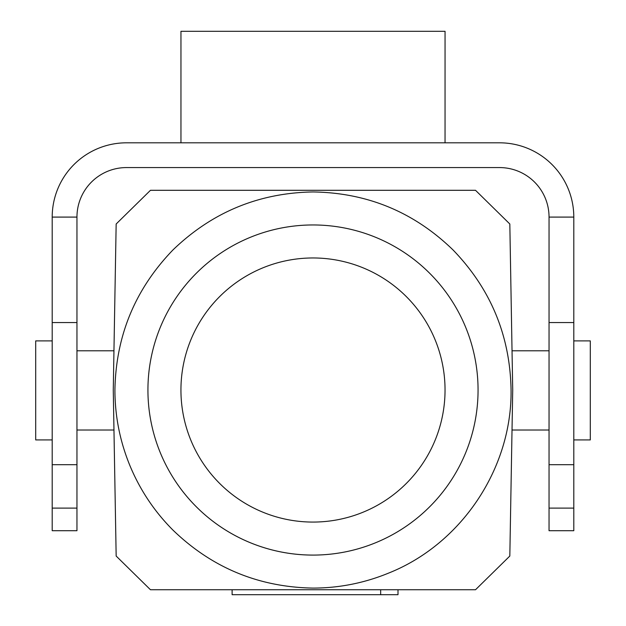 <?xml version="1.0" encoding="UTF-8"?>
<svg xmlns="http://www.w3.org/2000/svg" width="626" height="626" viewBox="0 0 626 626"><rect width="100%" height="100%" fill="white"/><g stroke="black" fill="none" stroke-linecap="round" stroke-linejoin="round"><path stroke-width="0.94" d="M52.201 340.888L35.698 340.888L35.698 439.922L52.201 439.922M312.992 224.961A165.061 165.061 -90 0 0 147.932 389.701A165.061 165.061 90 0 1 395.796 247.231A165.061 165.061 90 0 1 395.249 533.133A165.061 165.061 90 0 1 147.932 389.701A165.061 165.061 -90 0 0 312.992 555.082M511.066 390.021C510.112 335.708 490.768 289.016 453.052 249.962C414.036 212.089 367.352 192.753 312.992 191.947C258.734 192.886 212.05 212.23 172.933 249.962C135.2 289.071 115.865 335.755 114.918 390.021C114.957 416.243 119.989 441.51 129.997 465.822C140.107 490.088 154.419 511.512 172.933 530.081C211.971 567.79 258.655 587.125 312.992 588.096C339.245 588.049 364.512 583.017 388.793 573.017C461.542 543.986 512.021 468.295 511.066 390.021M445.039 390.28A132.047 132.047 -90 0 0 247.184 275.534A132.047 132.047 -90 0 0 246.746 504.251A132.047 132.047 -90 0 0 445.039 390.28M475.517 190.296L509.822 223.998L512.717 390.021L509.822 556.044L475.517 589.747L150.467 589.747L116.162 556.044L113.267 390.021L116.162 223.998L150.467 190.296L475.517 190.296M398.003 594.7L398.003 589.747L398.003 594.7L232.113 594.7L232.113 589.747M549.041 350.795L512.037 350.795M590.302 439.922L573.799 439.922L573.799 340.888L590.302 340.888L590.302 439.922L590.302 340.888M573.799 439.922L573.799 530.707L549.041 530.707L573.799 530.707L573.799 497.693M549.041 530.707L549.041 217.089L573.799 217.089L573.799 457.911M113.948 350.795L76.959 350.795L76.959 530.707L52.201 530.707L76.959 530.707L76.959 497.693M52.201 530.707L52.201 217.089L76.959 217.089L76.959 457.911M573.799 217.089A74.275 74.275 -90 0 0 499.525 142.814L126.475 142.814A74.275 74.275 -90 0 0 52.201 217.089M76.959 217.089A49.517 49.517 90 0 1 126.475 167.572L499.525 167.572A49.517 49.517 90 0 1 549.041 217.089M180.953 32.161L180.953 142.814L180.953 31.3L445.055 31.3L445.047 142.814M549.041 508.109L573.799 508.109M573.799 322.562L549.041 322.562M52.201 508.109L76.959 508.109M52.201 322.562L76.959 322.562M380.671 589.747L380.671 594.7M549.041 430.023L512.021 430.023M76.959 430.023L113.963 430.023M549.041 464.688L573.799 464.688M52.201 464.688L76.959 464.688"/></g></svg>
